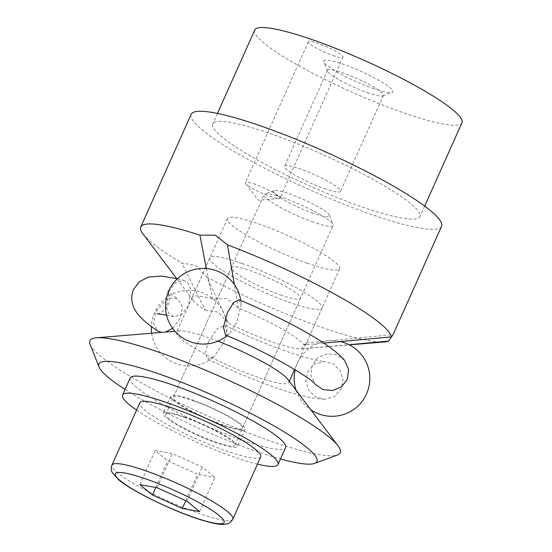 <?xml version="1.0" encoding="UTF-8"?>
<svg xmlns="http://www.w3.org/2000/svg" width="552" height="552" viewBox="0 0 552 552"><rect width="100%" height="100%" fill="white"/><g stroke="black" fill="none" stroke-linecap="round" stroke-linejoin="round"><path stroke-width="0.41" stroke-dasharray="2.76 2.07" d="M254.748 30.056A113.498 17.008 -155.9 0 0 401.939 112.249A113.498 17.008 -155.9 0 0 461.962 122.744M272.771 134.453A113.498 17.008 -155.9 0 0 212.748 123.959A113.498 17.008 -155.9 0 0 359.938 206.151A113.498 17.008 -155.9 0 0 419.962 216.646A113.498 17.008 -155.9 0 0 272.771 134.453M255.397 184.389A18.92 2.836 -155.9 0 0 245.392 182.643A18.92 2.836 -155.9 0 0 245.695 183.588A18.92 2.836 -155.9 0 0 269.928 196.339A18.92 2.836 -155.9 0 0 279.022 198.499A18.92 2.836 -155.9 0 0 279.933 198.092A18.92 2.836 -155.9 0 0 255.397 184.389M332.932 55.49A18.92 2.836 -155.9 0 0 342.937 57.242A18.92 2.836 -155.9 0 0 318.4 43.539A18.92 2.836 -155.9 0 0 308.402 41.793A18.92 2.836 -155.9 0 0 332.932 55.49M367.239 92.557A30.664 4.595 -155.9 0 0 382.846 95.882A30.664 4.595 -155.9 0 0 383.454 95.392A30.664 4.595 -155.9 0 0 343.689 73.181A30.664 4.595 -155.9 0 0 327.467 70.346A30.664 4.595 -155.9 0 0 327.508 71.132A30.664 4.595 -155.9 0 0 367.239 92.557M324.307 188.522A30.664 4.595 -155.9 0 0 340.529 191.358A30.664 4.595 -155.9 0 0 300.757 169.153A30.664 4.595 -155.9 0 0 284.542 166.318A30.664 4.595 -155.9 0 0 324.307 188.522M372.883 88.355A37.833 5.672 -155.9 0 0 392.141 92.453A37.833 5.672 -155.9 0 0 380.08 81.034A37.833 5.672 -155.9 0 0 343.827 64.453A37.833 5.672 -155.9 0 0 323.865 61.914A37.833 5.672 -155.9 0 0 372.883 88.355M226.72 298.48L212.575 299.08A61.479 9.211 -155.9 0 0 192.193 297.307A61.479 9.211 -155.9 0 0 193.172 300.392A61.479 9.211 -155.9 0 0 205.344 310.203L181.787 263.007L195.67 265.36L206.579 276.931L228.562 323.244A61.479 9.211 -155.9 0 0 271.922 341.826A61.479 9.211 -155.9 0 0 301.233 348.857L306.346 343.192L303.793 344.91A61.479 9.211 -155.9 0 0 238.354 308.168L226.72 298.48M206.331 268.527L212.575 299.08M307.119 263.132A61.479 9.211 -155.9 0 0 339.632 268.817A61.479 9.211 -155.9 0 0 259.902 224.298A61.479 9.211 -155.9 0 0 227.396 218.613A61.479 9.211 -155.9 0 0 307.119 263.132M205.344 310.21L217.923 312.025L228.562 323.244M206.579 276.931A137.144 20.555 -155.9 0 0 318.614 326.301A137.144 20.555 -155.9 0 0 384.544 341.943M191.165 114.298A137.144 20.555 -155.9 0 0 369.019 213.617A137.144 20.555 -155.9 0 0 441.545 226.299M142.947 233.869A137.144 20.555 -155.9 0 0 181.787 263.007M323.762 343.13L303.793 344.91M301.233 348.857L349.064 344.71M238.354 308.168L234.379 284.57M90.038 344.248A137.144 20.555 -155.9 0 0 267.72 440.075A137.144 20.555 -155.9 0 0 337.527 454.951M125.076 389.436A119.439 17.899 -155.9 0 0 253.775 450.46A119.439 17.899 -155.9 0 0 280.485 458.953M217.909 341.177A61.479 9.211 -155.9 0 0 209.084 337.914A61.479 9.211 -155.9 0 0 179.524 330.896A61.479 9.211 -155.9 0 0 176.571 332.228A61.479 9.211 -155.9 0 0 256.3 376.747A61.479 9.211 -155.9 0 0 288.813 382.432A61.479 9.211 -155.9 0 0 287.833 379.341M242.342 263.566A61.479 9.211 -155.9 0 0 209.829 257.881A61.479 9.211 -155.9 0 0 289.558 302.399A61.479 9.211 -155.9 0 0 322.071 308.085A61.479 9.211 -155.9 0 0 242.342 263.566M193.379 400.786A37.833 5.672 24.1 0 1 242.445 428.186A37.833 5.672 24.1 0 1 222.435 424.681A37.833 5.672 24.1 0 1 173.369 397.288A37.833 5.672 24.1 0 1 193.379 400.786M280.478 294.934A37.833 5.672 -155.9 0 0 300.481 298.432A37.833 5.672 -155.9 0 0 251.422 271.032A37.833 5.672 -155.9 0 0 231.412 267.534A37.833 5.672 -155.9 0 0 280.478 294.934M208.463 341.667L216.998 328.882L224.878 325.411L226.803 331.911L223.65 342.613L213.928 356.723L207.455 359L205.365 352.969L208.463 341.667M307.443 372.151L314.53 364.065L324.852 361.45L333.512 364.078L340.108 370.578L342.978 379.466L341.391 388.525L334.519 396.495L324.424 399.289L315.606 396.819L308.837 390.347L305.856 381.356L307.443 372.151M344.614 360.435L336.913 354.881L327.336 353.708L318.276 357.316L312.232 364.782L310.859 375.022L315.302 384.364M225.437 335.057L230.053 333.07L236.78 322.409L241.162 304.449L239.126 299.77M168.843 291.635L175.798 282.417L183.919 280.333L188.287 283.411L190.806 289.476L188.646 305.449L181.601 314.619L173.362 316.675L168.974 313.612L166.525 307.574L168.843 291.635M172.652 328.33L180.311 318.276L182.326 306.926L178.151 299.205L172.679 297.721L166.269 299.729L155.609 311.99L153.504 323.32L157.589 330.972M161.626 332.387L165.483 332.062M260.71 456.842A66.206 9.922 24.1 0 1 225.692 450.722A66.206 9.922 24.1 0 1 139.835 402.774M313.094 222.014A37.833 5.672 24.1 0 1 264.028 194.614A37.833 5.672 24.1 0 1 264.781 194.007A37.833 5.672 24.1 0 1 284.038 198.113A37.833 5.672 24.1 0 1 333.056 224.547A37.833 5.672 24.1 0 1 333.104 225.513A37.833 5.672 24.1 0 1 313.094 222.014M313.239 213.279A30.664 4.595 24.1 0 1 283.852 199.838A30.664 4.595 24.1 0 1 274.075 190.578A30.664 4.595 24.1 0 1 289.683 193.911A30.664 4.595 24.1 0 1 329.413 215.335A30.664 4.595 24.1 0 1 313.239 213.279M185.741 417.857A37.833 5.672 -155.9 0 0 165.731 414.359A37.833 5.672 -155.9 0 0 214.797 441.759A37.833 5.672 -155.9 0 0 234.807 445.257A37.833 5.672 -155.9 0 0 185.741 417.857M184.651 416.96A40.669 6.093 24.1 0 1 237.394 446.416A40.669 6.093 24.1 0 1 215.887 442.656A40.669 6.093 24.1 0 1 163.144 413.2A40.669 6.093 24.1 0 1 184.651 416.96M223.525 425.578A40.669 6.093 -155.9 0 0 245.033 429.339A40.669 6.093 -155.9 0 0 192.289 399.889A40.669 6.093 -155.9 0 0 170.782 396.129A40.669 6.093 -155.9 0 0 223.525 425.578M130.203 377.975A85.125 12.758 -155.9 0 0 240.596 439.62A85.125 12.758 -155.9 0 0 285.612 447.493M136.558 410.095A85.125 12.758 -155.9 0 0 232.958 456.697A85.125 12.758 -155.9 0 0 257.432 464.163M199.576 511.58L214.852 477.432L202.267 467.082L172.417 453.606L155.14 450.473L167.725 460.823L197.575 474.299L214.852 477.432M185.776 500.685L197.575 474.299M155.788 487.506L167.725 460.823M139.87 484.621L155.14 450.473M157.141 487.747L172.417 453.606M186.99 501.23L202.267 467.082M232.834 519.156A66.206 9.922 24.1 0 1 197.816 513.036A66.206 9.922 24.1 0 1 117.417 472.74A66.206 9.922 24.1 0 1 111.959 465.088M217.453 113.422L212.748 123.959M279.022 198.499L258.253 200.224L245.695 183.588M342.937 57.242L279.933 198.092M383.454 95.392L340.529 191.358M382.846 95.882L392.141 92.453M339.632 268.817L306.429 343.04M306.401 342.923L393.086 334.615M305.511 348.505L349.368 344.862M227.396 218.613L192.193 297.307M327.508 71.132L323.865 61.914M327.467 70.346L284.542 166.318M308.402 41.793L245.392 182.643M424.667 206.117L419.962 216.646M193.172 300.392L176.674 278.539M179.524 330.896L174.998 331.276M209.829 257.881L176.571 332.228M242.445 428.186L300.481 298.432M173.369 397.288L231.412 267.534M322.071 308.085L294.623 369.447M289.317 381.308L288.813 382.432M224.878 325.411C245.875 335.568 266.23 344.151 285.936 351.141C305.504 357.806 318.476 361.243 324.852 361.45M177.427 278.712L183.919 280.333M157.189 313.771C157.292 314.378 166.2 310.948 168.118 304.787C171.43 299.246 168.049 290.324 167.532 290.649C167.856 291.456 171.396 294.306 178.151 299.205M227.072 335.74A37.833 37.833 0 0 0 230.053 333.07M226.803 331.911A37.833 37.833 0 0 0 154.622 312.673A37.833 37.833 0 0 0 151.358 326.542M151.669 333.208A37.833 37.833 0 0 0 213.928 356.723M340.494 341.612A37.833 37.833 0 0 0 295.175 369.785M296.024 390.202A37.833 37.833 0 0 0 310.873 409.86M241.162 304.449A37.833 37.833 0 0 0 240.762 300.454M166.58 315.061L173.362 316.675M324.424 399.289C311.818 398.675 294.796 394.521 273.357 386.821C251.905 379.203 229.936 369.93 207.455 359M274.075 190.578L264.781 194.007M165.731 414.359L264.028 194.614M245.033 429.339L237.394 446.416M170.782 396.129L163.144 413.2M234.807 445.257L333.104 225.513M329.413 215.335L333.056 224.547"/><path stroke-width="0.83" d="M424.667 206.117L461.962 122.744A113.498 17.008 -155.9 0 0 314.771 40.551A113.498 17.008 -155.9 0 0 254.748 30.056L217.453 113.422M323.762 343.13L391.361 336.886A137.144 20.555 -155.9 0 0 227.431 244.833L215.301 235.159L199.907 235.131L206.331 268.527M391.361 336.886L393.086 334.636L441.545 226.299A137.144 20.555 -155.9 0 0 263.69 126.988A137.144 20.555 -155.9 0 0 191.165 114.298L140.76 226.982A137.144 20.555 -155.9 0 0 142.947 233.869L176.674 278.539M199.907 235.131A137.144 20.555 -155.9 0 0 140.76 226.982M393.086 334.636L388.622 341.101L349.064 344.71M349.368 344.862L384.544 341.943A137.144 20.555 -155.9 0 0 388.622 341.101M234.379 284.57L227.438 244.84M280.485 458.953A119.439 17.899 -155.9 0 0 314.571 463.418L337.527 454.951A137.144 20.555 -155.9 0 0 338.059 445.864A137.144 20.555 -155.9 0 0 162.391 353.439A137.144 20.555 -155.9 0 0 96.455 337.796A137.144 20.555 -155.9 0 0 90.038 344.248L99.029 367.004A119.439 17.899 -155.9 0 0 125.076 389.436M314.571 463.418A119.439 17.899 -155.9 0 0 276.483 427.351A119.439 17.899 -155.9 0 0 162.04 375.008A119.439 17.899 -155.9 0 0 99.029 367.004M338.059 445.864L287.833 379.341A61.479 9.211 -155.9 0 0 217.909 341.177M347.229 379.541L348.657 369.64L344.614 360.435C330.206 343.192 286.026 319.649 239.126 299.77L233.703 302.399L227.527 312.322L223.415 327.101L225.437 335.057C266.305 351.472 310.866 377.761 315.302 384.364L323.03 389.574L332.483 390.547L341.329 386.89L347.229 379.541M177.427 278.712L161.329 276.076L148.267 277.083L139.263 281.789L133.584 289.338C130.941 295.534 131.162 301.903 134.233 308.451C138.193 316.234 144.541 321.823 157.589 330.972L161.626 332.387M165.483 332.062L172.652 328.33M139.835 402.774A66.206 9.922 24.1 0 1 174.846 408.894A66.206 9.922 24.1 0 1 260.71 456.842L232.834 519.156A66.206 9.922 24.1 0 0 227.376 511.504A66.206 9.922 24.1 0 0 146.97 471.215A66.206 9.922 24.1 0 0 111.959 465.088L139.835 402.774M257.432 464.163A85.125 12.758 -155.9 0 0 277.973 464.57L285.612 447.493A85.125 12.758 -155.9 0 0 175.219 385.848A85.125 12.758 -155.9 0 0 130.203 377.975L122.565 395.046A85.125 12.758 -155.9 0 0 136.558 410.095M277.973 464.57A85.125 12.758 -155.9 0 0 167.58 402.919A85.125 12.758 -155.9 0 0 122.565 395.046M182.305 508.447L152.449 494.965L139.87 484.621L157.141 487.747L186.99 501.23L199.576 511.58L182.305 508.447L185.776 500.685M152.449 494.965L155.788 487.506M219.206 515.54A59.588 8.929 24.1 0 1 192.607 516.92A59.588 8.929 24.1 0 1 120.239 480.654A59.588 8.929 24.1 0 1 146.839 479.281A59.588 8.929 24.1 0 1 219.206 515.54M174.998 331.276L96.455 337.796M294.623 369.447L289.317 381.308M240.762 300.454A37.833 37.833 0 0 0 168.836 290.8A37.833 37.833 0 0 0 227.072 335.74M151.358 326.542A37.833 37.833 0 0 0 151.669 333.208M295.175 369.785A37.833 37.833 0 0 0 296.024 390.202M310.873 409.86A37.833 37.833 0 0 0 366.535 393.921A37.833 37.833 0 0 0 340.494 341.612M157.189 313.771L166.58 315.061M111.959 465.088C110.98 468.241 111.097 470.752 112.318 472.629L118.708 479.791C131.887 491.17 174.404 511.807 201.666 520.039C212.071 523.199 219.275 524.648 223.27 524.4L226.989 523.91C229.197 523.565 231.143 521.978 232.834 519.156"/></g></svg>
